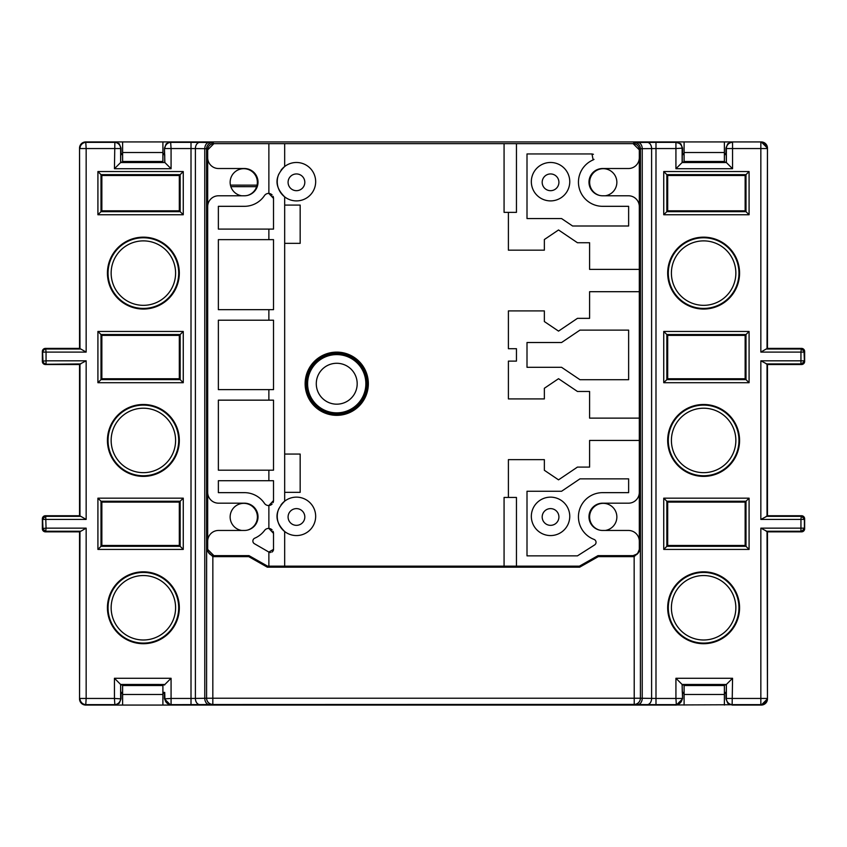 <?xml version="1.0" encoding="UTF-8"?>
<svg xmlns="http://www.w3.org/2000/svg" width="847" height="847" viewBox="0 0 847 847"><rect width="100%" height="100%" fill="white"/><g stroke="black" fill="none" stroke-linecap="round" stroke-linejoin="round"><path stroke-width="1.27" d="M724.386 154.609L726.228 154.609L725.943 153.709L724.386 153.709L725.943 153.709L725.943 148.13L727.753 143.746L732.136 141.936L761.262 141.936L767.456 148.13L767.456 348.646L766.196 349.006L800.944 349.006A3.102 3.102 45 0 1 804.047 352.098L804.406 361.171L801.304 364.274L767.456 364.274L767.456 515.982L801.304 515.982L804.406 519.073L804.406 528.507L801.304 531.609L767.456 531.609L767.456 698.87L761.262 705.064L732.136 705.064L727.753 703.254L725.943 698.87L725.943 693.291L724.386 693.291L725.943 693.291L726.228 692.391L726.366 684.482L682.121 684.471L675.927 678.278L732.56 678.278L726.366 684.471L726.366 698.447L767.033 698.447A6.194 6.194 135 0 1 760.839 704.64L647.849 705.064M726.228 162.073L682.269 162.073L682.269 154.609L682.555 153.709L684.101 153.709L682.555 153.709L682.555 148.13L680.744 143.746L675.927 142.36A6.194 6.194 45 0 1 682.131 148.553L682.121 162.529L726.366 162.529L726.228 154.609M162.899 154.609L164.731 154.609L164.445 153.709L162.899 153.709L164.445 153.709L164.445 148.13L166.256 143.746L170.639 141.936L676.361 141.936M80.804 516.331L86.161 519.433L42.953 519.433A3.102 3.102 -45 0 1 46.056 516.331L80.804 516.331L79.544 515.982L79.544 364.274L45.696 364.274L43.504 363.363L42.594 361.171L42.594 351.738L43.504 349.557L45.696 348.646L79.544 348.646L79.544 148.13L81.354 143.746L85.738 141.936L114.864 141.936L119.247 143.746L121.057 148.13L121.057 153.709L122.614 153.709L121.057 153.709L120.772 154.609L120.634 162.529L164.879 162.529L120.772 162.073M122.614 692.391L120.772 692.391L121.057 693.291L122.614 693.291L121.057 693.291L121.057 698.87L119.247 703.254L114.864 705.064L85.738 705.064L81.354 703.254L79.544 698.87L79.544 531.609L80.804 531.249L46.056 531.249A3.102 3.102 -135 0 1 42.953 528.147L42.594 519.073L45.696 515.982L79.544 515.982M682.121 684.471L682.269 692.391L682.555 693.291L684.101 693.291L682.555 693.291L682.555 698.87L676.361 705.064L170.639 705.064L164.445 698.87L164.445 693.291L162.899 693.291L164.445 693.291L164.731 692.391L162.899 692.391M767.456 364.274L760.839 360.822L800.944 360.822L800.944 352.098L760.839 352.098L766.196 349.006M767.456 364.517L801.548 364.517A3.102 3.102 0 0 0 804.65 361.415L804.65 351.505A3.102 3.102 0 0 0 801.548 348.403L767.456 348.403M767.456 348.646L801.304 348.646L804.406 351.738M767.456 531.609L760.839 528.147L800.944 528.147L800.944 519.433L760.839 519.433L767.456 515.982M767.456 515.738L801.548 515.738A3.102 3.102 0 0 1 804.65 518.83L804.65 528.75A3.102 3.102 0 0 1 801.548 531.852L767.456 531.852M739.569 273.105A35.945 35.945 0 0 0 703.624 237.16A35.945 35.945 0 0 0 667.68 273.105A35.945 35.945 0 0 0 703.624 309.049A35.945 35.945 0 0 0 739.569 273.105M739.569 607.765A35.945 35.945 0 0 0 703.624 571.82A35.945 35.945 0 0 0 667.68 607.765A35.945 35.945 0 0 0 703.624 643.709A35.945 35.945 0 0 0 739.569 607.765M739.569 440.44A35.945 35.945 0 0 0 703.624 404.485A35.945 35.945 0 0 0 667.68 440.44A35.945 35.945 0 0 0 703.624 476.385A35.945 35.945 0 0 0 739.569 440.44M725.943 148.13L726.366 148.553A6.194 6.194 -45 0 1 732.56 142.36L732.56 168.722L675.927 168.722L682.121 162.529M633.111 143.651A6.194 6.194 0 0 1 639.316 149.845L640.417 148.744A6.194 6.194 -135 0 0 634.223 142.55L633.111 143.651L516.458 143.651L633.111 143.651L639.316 149.845L639.316 243.354M516.458 143.651L516.458 212.364L516.458 143.651L213.889 143.651L212.777 142.55A6.194 6.194 135 0 0 206.583 148.744L206.583 698.256L206.626 550.497L212.851 556.638L212.83 698.214L640.374 698.214A6.194 6.194 135 0 1 634.17 704.408L209.156 704.524A6.194 4.383 -90.5 0 1 204.773 698.33L204.773 148.67L195.392 148.585L195.392 698.415L206.583 698.256A6.194 6.194 45 0 0 212.777 704.45M639.316 466.464L639.316 549.438A6.194 6.194 0 0 1 633.111 555.632L637.495 553.822L639.316 549.438L639.316 541.297A10.842 10.842 0 0 0 628.463 530.455L602.619 530.455A13.637 13.637 0 0 1 588.983 516.818A13.637 13.637 0 0 1 602.619 503.182L628.463 503.182A10.842 10.842 0 0 0 639.316 492.34L639.316 206.636A10.842 10.842 0 0 0 628.463 195.784L602.619 195.784A13.637 13.637 0 0 1 588.983 182.147A13.637 13.637 0 0 1 602.619 168.521L628.463 168.521A10.842 10.842 0 0 0 639.316 157.669L639.316 149.845M675.927 168.722L675.927 148.553L655.991 148.553L655.991 698.447L640.417 698.256L640.417 148.744L642.227 148.67L642.227 698.33A6.194 4.383 90.5 0 1 637.844 704.524L634.223 704.45A6.194 6.194 -45 0 0 640.417 698.256L640.374 550.497L634.149 556.638L598.268 556.638L598.003 555.632L633.111 555.632L598.003 555.632L579.412 566.167L516.458 566.167L516.458 497.454L516.458 566.167L284.677 566.167L284.677 531.535A19.216 19.216 0 0 0 315.666 516.352A19.216 19.216 0 0 0 284.677 501.17L284.677 196.875A19.216 19.216 0 0 0 315.666 181.692A19.216 19.216 0 0 0 284.677 166.51C274.439 176.631 274.439 186.753 284.677 196.875A19.216 19.216 0 0 1 278.801 174.101M267.324 567.172L267.588 566.167L248.997 555.632L248.732 556.638L267.324 567.172L579.676 567.172L598.268 556.638M248.732 556.638L212.851 556.638L213.889 555.632A6.194 6.194 0 0 1 207.684 549.438L213.889 555.632L248.997 555.632L213.889 555.632M207.684 549.438L207.684 149.845L213.889 143.651A6.194 6.194 0 0 0 207.684 149.845L207.684 157.669A10.842 10.842 0 0 0 218.537 168.521L244.381 168.521A13.637 13.637 0 0 1 258.017 182.147A13.637 13.637 0 0 1 244.381 195.784L218.537 195.784A10.842 10.842 0 0 0 207.684 206.636L207.684 492.34A10.842 10.842 0 0 0 218.537 503.182L244.381 503.182A13.637 13.637 0 0 1 258.017 516.818A13.637 13.637 0 0 1 244.381 530.455L218.537 530.455A10.842 10.842 0 0 0 207.684 541.297L207.684 549.438L206.626 550.497M605.298 195.784A13.637 13.637 0 0 0 616.86 182.306A13.637 13.637 0 0 0 603.223 168.68A13.637 13.637 0 0 0 599.517 195.424M605.298 530.455A13.637 13.637 0 0 0 616.86 516.977A13.637 13.637 0 0 0 603.223 503.34A13.637 13.637 0 0 0 599.517 530.095M247.483 195.424A13.637 13.637 0 0 0 243.777 168.68A13.637 13.637 0 0 0 230.14 182.306A13.637 13.637 0 0 0 241.702 195.784M247.483 530.095A13.637 13.637 0 0 0 243.777 503.34A13.637 13.637 0 0 0 230.14 516.977A13.637 13.637 0 0 0 241.702 530.455M579.676 567.172L579.412 566.167M170.639 705.064L171.073 704.64A6.194 6.194 -135 0 1 164.869 698.447L164.731 692.391M45.696 515.982L46.056 528.147L86.161 528.147L86.161 698.447L114.44 698.447L114.44 678.278L120.634 684.471L120.772 692.391M179.32 273.105A35.945 35.945 0 0 0 143.376 237.16A35.945 35.945 0 0 0 107.431 273.105A35.945 35.945 0 0 0 143.376 309.049A35.945 35.945 0 0 0 179.32 273.105M179.32 607.765A35.945 35.945 0 0 0 143.376 571.82A35.945 35.945 0 0 0 107.431 607.765A35.945 35.945 0 0 0 143.376 643.709A35.945 35.945 0 0 0 179.32 607.765M179.32 440.44A35.945 35.945 0 0 0 143.376 404.485A35.945 35.945 0 0 0 107.431 440.44A35.945 35.945 0 0 0 143.376 476.385A35.945 35.945 0 0 0 179.32 440.44M164.879 162.529L171.073 168.722L114.44 168.722L120.634 162.529L120.634 148.553L86.161 148.553L86.161 352.098L46.056 352.098L46.056 360.822L86.161 360.822L79.544 364.274M79.533 348.403L79.533 148.13A6.194 6.194 0 0 1 85.738 141.936L86.161 148.553L79.967 148.553A6.194 6.194 -45 0 1 86.161 142.36L114.44 142.36A6.194 6.194 45 0 1 120.634 148.553L121.057 148.13M45.696 348.646L46.056 352.098L42.953 352.098A3.102 3.102 -45 0 1 46.056 349.006L80.804 349.006L79.967 348.985L79.544 148.13M80.804 349.006L86.161 352.098M86.161 528.147L80.804 531.249M164.869 684.482L120.634 684.471L120.634 698.447A6.194 6.194 135 0 1 114.44 704.64L86.161 704.64A6.194 6.194 -135 0 1 79.967 698.447L86.161 698.447L85.738 705.064A6.194 6.194 0 0 1 79.533 698.87L79.544 693.291M79.544 531.852L45.452 531.852A3.102 3.102 0 0 1 42.35 528.75L42.35 518.83A3.102 3.102 0 0 1 45.452 515.738L79.544 515.738M79.544 531.609L45.696 531.609L42.594 528.507L42.594 519.073M79.544 348.403L45.452 348.403A3.102 3.102 0 0 0 42.35 351.505L42.35 361.415A3.102 3.102 0 0 0 45.452 364.517L79.544 364.517M122.614 154.609L120.772 154.609M164.731 154.609L164.731 162.073M164.879 684.471L171.073 678.278L171.073 698.447L191.009 698.447L191.009 148.553L171.073 148.553L171.073 168.722M164.731 684.927L120.772 684.927M179.32 335.391L180.157 334.544L101.005 334.544L101.852 335.391L179.32 335.391L179.32 378.768L183.259 382.706L97.913 382.706L97.913 331.452L183.259 331.452L183.259 382.706M97.913 331.452L101.005 334.544L101.005 379.615L97.913 382.706M179.32 378.768L101.852 378.768L101.005 379.615L180.157 379.615L180.157 334.544L183.259 331.452M101.852 378.768L101.852 335.391M183.259 498.163L179.32 502.102L179.32 545.479L180.157 546.326L180.157 501.255L101.005 501.255L97.913 498.163L183.259 498.163L183.259 549.417L97.913 549.417L97.913 498.163M179.32 545.479L101.852 545.479L101.005 546.326L180.157 546.326L183.259 549.417M101.852 545.479L101.852 502.102L101.005 501.255L101.005 546.326L97.913 549.417M101.852 502.102L179.32 502.102M97.913 214.757L101.852 210.818L101.852 175.488L101.005 174.651L101.005 211.655L180.157 211.655L183.259 214.757L97.913 214.757L97.913 171.549L183.259 171.549L183.259 214.757M101.852 175.488L179.32 175.488L180.157 174.651L101.005 174.651L97.913 171.549M179.32 175.488L179.32 210.818L180.157 211.655L180.157 174.651L183.259 171.549M179.32 210.818L101.852 210.818M682.269 692.391L684.101 692.391M724.386 692.391L726.228 692.391M682.269 684.927L726.228 684.927M760.839 528.147L760.839 704.64L732.56 704.64A6.194 6.194 -135 0 1 726.366 698.447L725.943 698.87M682.269 154.609L684.101 154.609M732.56 168.722L726.366 162.529L726.366 148.553L760.839 148.553L760.839 142.36A6.194 6.194 45 0 1 767.033 148.553L760.839 148.553L760.839 352.098M663.741 214.757L667.68 210.818L667.68 175.488L666.843 174.651L666.843 211.655L745.995 211.655L749.087 214.757L663.741 214.757L663.741 171.549L749.087 171.549L749.087 214.757M667.68 175.488L745.148 175.488L745.995 174.651L666.843 174.651L663.741 171.549M745.148 175.488L745.148 210.818L745.995 211.655L745.995 174.651L749.087 171.549M745.148 210.818L667.68 210.818M749.087 331.452L745.148 335.391L745.148 378.768L745.995 379.615L745.995 334.544L666.843 334.544L663.741 331.452L749.087 331.452L749.087 382.706L663.741 382.706L663.741 331.452M663.741 382.706L666.843 379.615L666.843 334.544L667.68 335.391L667.68 378.768L666.843 379.615L745.995 379.615L749.087 382.706M745.148 378.768L667.68 378.768M667.68 335.391L745.148 335.391M663.741 498.163L666.843 501.255L745.995 501.255L745.148 502.102L745.148 545.479L745.995 546.326L745.995 501.255L749.087 498.163L749.087 549.417L663.741 549.417L663.741 498.163L749.087 498.163M745.148 545.479L667.68 545.479L666.843 546.326L745.995 546.326L749.087 549.417M667.68 545.479L667.68 502.102L666.843 501.255L666.843 546.326L663.741 549.417M667.68 502.102L745.148 502.102M634.837 705.064L212.163 705.064M634.837 141.936L212.163 141.936M504.071 566.167L504.071 497.454L516.458 497.454M508.401 497.454L508.401 459.646L544.356 459.646L544.356 470.286L558.533 479.847L577.453 467.089L589.597 467.089L589.597 440.44L639.316 440.44M594.054 539.423A24.171 24.171 0 0 1 602.619 492.647L628.633 492.647L628.633 478.862L579.951 478.862L561.572 491.26L527.003 491.26L527.003 555.865L577.442 555.865L594.626 544.928A3.102 3.102 0 0 0 594.054 539.423M272.099 194.916A4.955 4.955 0 0 0 264.444 195.625A24.171 24.171 0 0 1 244.381 206.319L218.367 206.319L218.367 229.103L273.517 229.103L273.517 198.389L268.87 193.444L268.87 143.651L213.889 143.651M268.87 229.103L268.87 239.637L218.367 239.637L218.367 309.663L268.87 309.663L268.87 320.208L218.367 320.208L218.367 389.62L268.87 389.62L268.87 400.155L273.517 400.155L273.517 470.18L218.367 470.18L218.367 400.155L268.87 400.155M268.87 470.18L268.87 480.715L218.367 480.715L218.367 492.647L244.381 492.647A24.171 24.171 0 0 1 264.433 503.319A4.955 4.955 0 0 0 268.87 505.521L268.87 528.433A4.955 4.955 0 0 0 264.592 530.402A24.478 24.478 0 0 1 254.735 538.194A3.102 3.102 0 0 0 254.418 543.721L268.87 552.064L268.87 566.167L267.588 566.167M516.458 212.364L508.401 212.364L508.401 250.172L544.356 250.172L544.356 239.532L558.533 229.971L577.453 242.74L589.597 242.74L589.597 269.388L639.316 269.388M527.003 153.953L527.003 218.568L561.572 218.568L572.593 226.001L628.633 226.001L628.633 206.319L602.619 206.319A24.171 24.171 0 0 1 593.144 159.914L591.968 153.953L527.003 153.953M516.458 361.108L516.458 348.71L516.458 361.108L508.401 361.108L508.401 398.916L544.356 398.916L544.356 388.275L558.533 378.704L577.453 391.473L589.597 391.473L589.597 418.122L639.316 418.122M336.735 415.337A31.604 31.604 0 0 0 368.339 383.733A31.604 31.604 0 0 0 336.735 352.119A31.604 31.604 0 0 0 305.132 383.733A31.604 31.604 0 0 0 336.735 415.337M280.971 170.3A19.216 19.216 0 0 1 284.677 166.51L284.677 143.651M284.677 492.34L300.166 492.34L300.166 454.066L284.677 454.066M284.677 243.354L300.166 243.354L300.166 205.09L284.677 205.09M508.401 212.364L504.071 212.364L504.071 143.651M296.45 508.613A8.364 8.364 0 0 1 304.814 516.977A8.364 8.364 0 0 1 296.45 525.341A8.364 8.364 0 0 1 288.086 516.977A8.364 8.364 0 0 1 296.45 508.613M280.971 504.971A19.216 19.216 0 0 1 284.677 501.17C274.439 511.292 274.439 521.413 284.677 531.535A19.216 19.216 0 0 1 278.801 508.761M268.87 566.167L284.677 566.167M273.083 531.334A4.955 4.955 0 0 1 273.517 533.377L273.517 549.385L268.87 552.064A3.102 3.102 0 0 0 270.606 552.477M273.517 533.377L268.87 528.433A4.955 4.955 0 0 1 272.099 529.894M272.099 504.05A4.955 4.955 0 0 1 268.87 505.521L273.517 500.577L273.517 480.715L268.87 480.715M268.87 320.208L273.517 320.208L273.517 389.62L268.87 389.62M268.87 239.637L273.517 239.637L273.517 309.663L268.87 309.663M273.517 549.385A3.102 3.102 0 0 1 273.327 550.455M272.946 551.175A3.102 3.102 0 0 1 271.919 552.096M273.517 500.577A4.955 4.955 0 0 1 273.083 502.62M244.381 492.647L218.367 492.647M273.083 196.345A4.955 4.955 0 0 1 273.517 198.389M296.45 173.942A8.364 8.364 0 0 1 304.814 182.306A8.364 8.364 0 0 1 296.45 190.681A8.364 8.364 0 0 1 288.086 182.306A8.364 8.364 0 0 1 296.45 173.942M315.666 181.692A19.216 19.216 0 0 1 296.45 200.898M550.55 173.942A8.364 8.364 0 0 1 558.914 182.306A8.364 8.364 0 0 1 550.55 190.681A8.364 8.364 0 0 1 542.186 182.306A8.364 8.364 0 0 1 550.55 173.942M550.55 200.898A19.216 19.216 0 0 0 569.756 181.692A19.216 19.216 0 0 0 550.55 162.476A19.216 19.216 0 0 0 531.334 181.692A19.216 19.216 0 0 0 550.55 200.898M591.968 153.953L593.419 154.313M594.012 159.374L593.144 159.914M550.55 508.613A8.364 8.364 0 0 1 558.914 516.977A8.364 8.364 0 0 1 550.55 525.341A8.364 8.364 0 0 1 542.186 516.977A8.364 8.364 0 0 1 550.55 508.613M550.55 535.569A19.216 19.216 0 0 0 569.756 516.352A19.216 19.216 0 0 0 550.55 497.147A19.216 19.216 0 0 0 531.334 516.352A19.216 19.216 0 0 0 550.55 535.569M516.458 348.71L508.401 348.71L508.401 310.913L544.356 310.913L544.356 321.553L558.533 331.113L577.453 318.345L589.597 318.345L589.597 291.696L639.316 291.696M579.951 379.7L628.633 379.7L628.633 330.118L579.951 330.118L561.572 342.516L527.003 342.516L527.003 367.302L561.572 367.302L579.951 379.7M804.65 519.613A3.102 3.102 0 0 1 804.65 519.762L804.65 527.819A3.102 3.102 0 0 1 804.65 527.977M767.467 515.738L767.467 364.517M761.262 705.064A6.194 6.194 0 0 0 767.467 698.87L767.456 693.291M767.467 531.852L767.467 693.291M684.101 694.476L724.386 694.476L724.386 685.53L684.101 685.53L684.101 705.064M804.65 352.278A3.102 3.102 0 0 1 804.65 352.426L804.65 360.483A3.102 3.102 0 0 1 804.65 360.642M767.467 348.403L767.456 153.709M767.467 153.709L767.467 148.13A6.194 6.194 0 0 0 761.262 141.936L724.386 141.936L724.386 161.47L684.101 161.47L684.101 141.936L724.386 141.936M684.101 141.936L647.849 141.936M684.101 152.524L724.386 152.524M724.386 694.476L724.386 705.064M42.35 527.977A3.102 3.102 0 0 1 42.35 527.819L42.35 519.762A3.102 3.102 0 0 1 42.35 519.613M79.533 515.738L79.533 364.517M79.533 531.852L79.533 693.291M85.738 705.064L199.151 705.064M42.35 360.642A3.102 3.102 0 0 1 42.35 360.483L42.35 352.426A3.102 3.102 0 0 1 42.35 352.278M85.738 141.936L122.614 141.936L122.614 161.47L162.899 161.47L162.899 141.936L199.151 141.936M162.899 141.936L122.614 141.936M162.899 152.524L122.614 152.524M162.899 694.476L122.614 694.476L122.614 685.53L162.899 685.53L162.899 705.064M122.614 694.476L122.614 705.064M352.077 357.519A30.365 30.365 0 0 1 362.696 399.477A30.365 30.365 0 0 1 320.579 409.44A30.365 30.365 0 0 1 310.775 367.979A30.365 30.365 0 0 1 352.892 358.016A30.365 30.365 0 0 1 362.696 399.477A30.365 30.365 0 0 1 321.394 409.937M347.069 366.084A20.455 20.455 0 0 0 319.086 373.389A20.455 20.455 0 0 0 326.402 401.372A20.455 20.455 0 0 0 354.385 394.067A20.455 20.455 0 0 0 347.069 366.084M257.107 185.154L230.426 185.122M230.85 186.658L256.683 186.689L230.85 186.647M732.136 141.936L761.262 141.936M767.456 148.13L767.033 348.985M767.456 197.182L767.456 181.067M767.033 363.935L767.033 516.31M767.456 698.87L767.033 531.27M732.136 705.064L732.56 678.278M760.839 519.433L760.839 360.822M676.361 705.064L675.927 698.447L682.131 698.447A6.194 6.194 135 0 1 675.927 704.64L655.991 704.64L655.991 698.447L675.927 698.447L675.927 678.278M682.555 148.13L675.927 148.553L675.927 142.36L655.991 142.36L655.991 148.553L642.227 148.67A6.194 4.383 89.5 0 0 637.844 142.476L655.991 142.36M207.684 149.845L206.583 148.744L204.773 148.67A6.194 4.383 -89.5 0 1 209.156 142.476L212.777 142.55M209.156 142.476L199.776 142.391A6.194 4.383 90.5 0 0 195.392 148.585L191.009 148.553L191.009 142.36L199.776 142.391M170.639 141.936L171.073 148.553L164.869 148.553A6.194 6.194 -45 0 1 171.073 142.36L191.009 142.36M634.223 142.55L637.844 142.476M655.991 704.64L647.224 704.609A6.194 4.383 -89.5 0 0 651.608 698.415L651.608 148.585A6.194 4.383 -90.5 0 0 647.224 142.391M682.555 698.87L682.131 684.482M634.223 704.45L634.149 556.638L633.111 555.632M637.844 704.524L647.224 704.609M191.009 704.64L191.009 698.447L195.392 698.415A6.194 4.383 89.5 0 0 199.776 704.609L171.073 704.64L171.073 698.447L164.445 698.87M199.776 704.609L209.156 704.524M640.374 550.497L639.316 549.438M206.626 698.214L212.83 698.214L212.83 704.408A6.194 6.194 -135 0 1 206.626 698.214M121.057 698.87L114.44 698.447L114.864 705.064M114.44 678.278L171.073 678.278M86.161 360.822L86.161 519.433M114.44 168.722L114.864 141.936M164.869 162.518L164.445 148.13M42.594 361.171L46.056 360.822L46.056 363.914A3.102 3.102 -135 0 1 42.953 360.822L42.594 351.738M80.804 363.914L45.696 364.274M79.967 516.31L79.967 363.935M42.594 528.507L46.056 528.147L45.696 531.609M79.544 698.87L79.967 531.27M79.544 181.067L79.544 197.182M108.045 273.105A35.32 35.32 0 0 1 143.376 237.774A35.32 35.32 0 0 1 178.696 273.105A35.32 35.32 0 0 1 143.376 308.424A35.32 35.32 0 0 1 108.045 273.105M111.148 273.105A32.228 32.228 0 0 1 143.376 240.876A32.228 32.228 0 0 1 175.594 273.105A32.228 32.228 0 0 1 143.376 305.333A32.228 32.228 0 0 1 111.148 273.105M108.045 607.765A35.32 35.32 0 0 1 143.376 572.445A35.32 35.32 0 0 1 178.696 607.765A35.32 35.32 0 0 1 143.376 643.095A35.32 35.32 0 0 1 108.045 607.765M111.148 607.765A32.228 32.228 0 0 1 143.376 575.547A32.228 32.228 0 0 1 175.594 607.765A32.228 32.228 0 0 1 143.376 639.993A32.228 32.228 0 0 1 111.148 607.765M108.045 440.44A35.32 35.32 0 0 1 143.376 405.11A35.32 35.32 0 0 1 178.696 440.44A35.32 35.32 0 0 1 143.376 475.76A35.32 35.32 0 0 1 108.045 440.44M111.148 440.44A32.228 32.228 0 0 1 143.376 408.212A32.228 32.228 0 0 1 175.594 440.44A32.228 32.228 0 0 1 143.376 472.658A32.228 32.228 0 0 1 111.148 440.44M804.406 361.171L804.047 352.098L800.944 352.098L801.304 348.646M766.196 363.914L800.944 363.914L800.944 360.822L804.047 360.822A3.102 3.102 135 0 1 800.944 363.914L801.304 364.274M766.196 516.331L800.944 516.331A3.102 3.102 45 0 1 804.047 519.433L800.944 519.433L801.304 515.982M804.406 528.507L804.406 519.073M766.196 531.249L800.944 531.249L800.944 528.147L804.047 528.147A3.102 3.102 135 0 1 800.944 531.249L801.304 531.609M668.304 273.105A35.32 35.32 0 0 1 703.624 237.774A35.32 35.32 0 0 1 738.955 273.105A35.32 35.32 0 0 1 703.624 308.424A35.32 35.32 0 0 1 668.304 273.105M671.406 273.105A32.228 32.228 0 0 1 703.624 240.876A32.228 32.228 0 0 1 735.852 273.105A32.228 32.228 0 0 1 703.624 305.333A32.228 32.228 0 0 1 671.406 273.105M668.304 607.765A35.32 35.32 0 0 1 703.624 572.445A35.32 35.32 0 0 1 738.955 607.765A35.32 35.32 0 0 1 703.624 643.095A35.32 35.32 0 0 1 668.304 607.765M671.406 607.765A32.228 32.228 0 0 1 703.624 575.547A32.228 32.228 0 0 1 735.852 607.765A32.228 32.228 0 0 1 703.624 639.993A32.228 32.228 0 0 1 671.406 607.765M668.304 440.44A35.32 35.32 0 0 1 703.624 405.11A35.32 35.32 0 0 1 738.955 440.44A35.32 35.32 0 0 1 703.624 475.76A35.32 35.32 0 0 1 668.304 440.44M671.406 440.44A32.228 32.228 0 0 1 703.624 408.212A32.228 32.228 0 0 1 735.852 440.44A32.228 32.228 0 0 1 703.624 472.658A32.228 32.228 0 0 1 671.406 440.44M351.452 358.588A29.126 29.126 0 0 1 361.87 398.45A29.126 29.126 0 0 1 322.019 408.868A29.126 29.126 0 0 1 311.601 369.006A29.126 29.126 0 0 1 351.452 358.588"/></g></svg>
